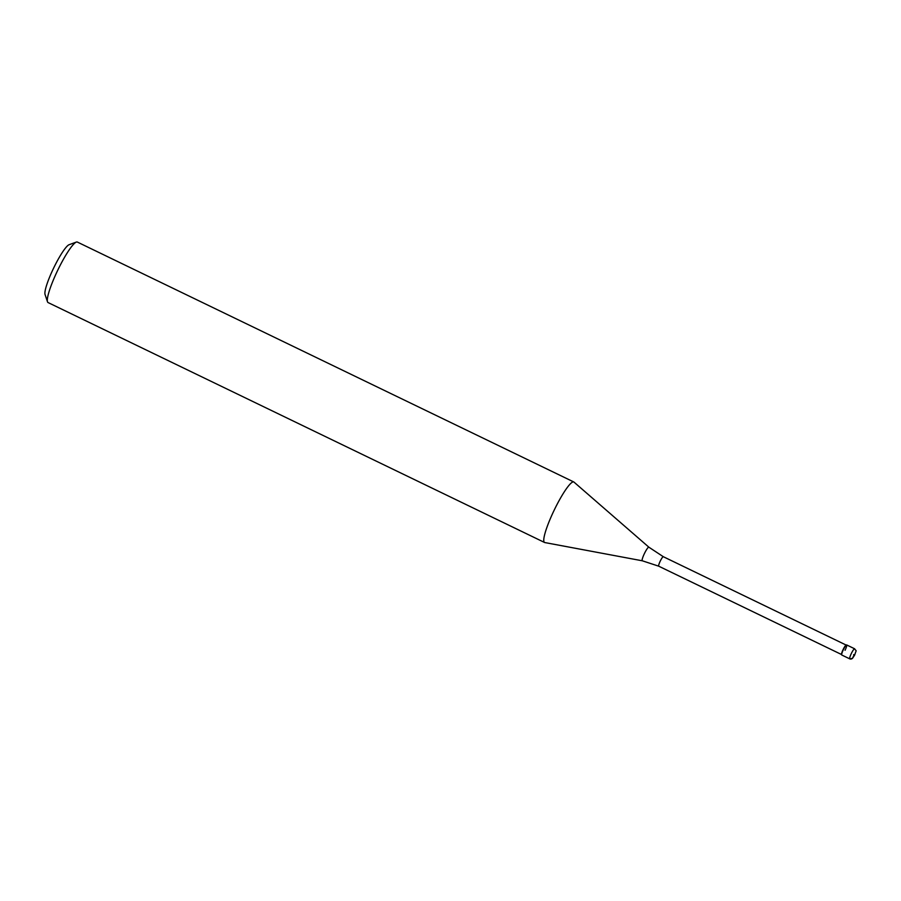 <?xml version="1.0" encoding="UTF-8"?>
<svg xmlns="http://www.w3.org/2000/svg" width="901" height="901" viewBox="0 0 901 901"><rect width="100%" height="100%" fill="white"/><g stroke="black" fill="none" stroke-linecap="round" stroke-linejoin="round"><path stroke-width="1.35" d="M854.61 648.776L846.647 644.925A5.597 0.901 115.8 0 0 843.359 649.689A5.597 0.901 115.8 0 0 841.771 655.016L849.744 658.856A5.597 0.901 -64.2 0 1 851.321 653.529A5.597 0.901 -64.2 0 1 854.61 648.776C856.66 652.054 856.569 648.9 854.711 654.959L852.492 658.383L849.744 658.856A2.241 2.207 108.3 0 0 852.718 657.809L854.171 654.779M841.624 654.565A5.26 0.845 -64.2 0 1 841.534 654.441A5.26 0.845 -64.2 0 1 843.111 649.553A5.26 0.845 -64.2 0 1 846.05 645.082L846.49 644.925A5.597 0.901 -64.2 0 1 845.07 650.252M841.534 654.441L841.68 654.881A5.597 0.901 -64.2 0 1 843.359 649.689A5.597 0.901 -64.2 0 1 846.49 644.925M642.323 560.794L544.756 542.548A33.607 5.372 -64.2 0 1 544.542 542.47A33.607 5.372 -64.2 0 1 554.014 510.518A33.607 5.372 -64.2 0 1 573.779 481.967A33.607 5.372 -64.2 0 1 573.971 482.091L648.889 547.2A7.557 1.205 -64.2 0 0 644.406 553.586A7.557 1.205 -64.2 0 0 642.323 560.794L658.732 566.188L841.557 654.531M573.779 481.967L77.328 242.054A33.607 5.372 115.8 0 0 76.348 242.076A33.607 5.372 115.8 0 0 57.563 270.604A33.607 5.372 115.8 0 0 47.494 301.79A33.607 5.372 115.8 0 0 48.08 302.567L544.542 542.47M76.348 242.076L69.095 244.712A27.999 4.482 115.8 0 0 53.441 268.487A27.999 4.482 115.8 0 0 45.05 294.469L47.494 301.79M854.677 654.948L853.652 654.61L854.677 654.948M846.14 645.06L663.316 556.705A5.26 0.845 115.8 0 0 660.219 561.177A5.26 0.845 115.8 0 0 658.732 566.188M663.316 556.705L648.889 547.2"/></g></svg>
